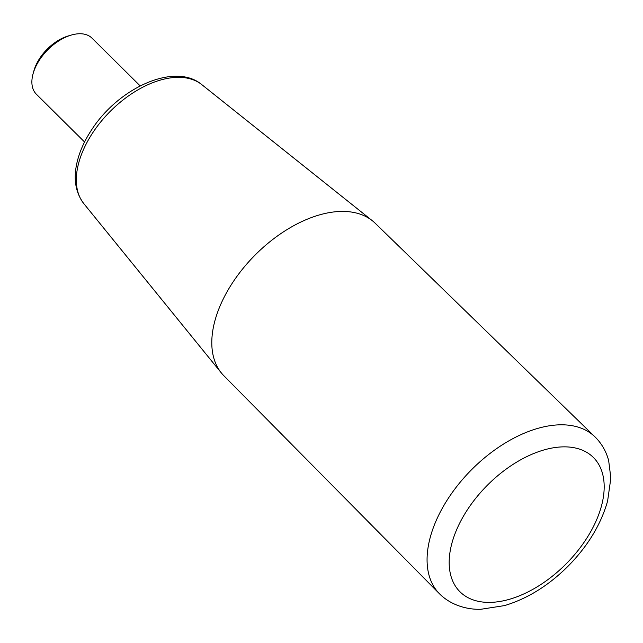 <?xml version="1.0" encoding="UTF-8"?>
<svg xmlns="http://www.w3.org/2000/svg" width="643" height="643" viewBox="0 0 643 643"><rect width="100%" height="100%" fill="white"/><g stroke="black" fill="none" stroke-linecap="round" stroke-linejoin="round"><path stroke-width="0.96" d="M140.174 85.897L92.013 38.154A39.496 23.212 134.8 0 0 79.555 33.741A39.496 23.212 134.8 0 0 71.341 35.06A39.496 23.212 134.8 0 0 33.123 73.599A39.496 23.212 134.8 0 0 36.402 94.248L84.563 141.99M71.341 35.06L68.359 35.92A35.542 20.889 134.8 0 0 33.966 70.609L33.123 73.599M595 436.886L375.11 223.161A107.429 63.143 134.8 0 0 372.385 220.758A107.429 63.143 134.8 0 0 341.473 211.418A107.429 63.143 134.8 0 0 238.28 274.561A107.429 63.143 134.8 0 0 221.425 373.028A107.429 63.143 134.8 0 0 223.852 375.737L439.466 593.762A110.459 64.927 -45.2 0 1 452.471 492.249A110.459 64.927 -45.2 0 1 560.415 424.806A110.459 64.927 -45.2 0 1 595 436.886C601.615 443.413 606.164 451.298 608.656 460.549L610.85 478.095L607.611 501.018C600.996 524.391 587.839 546.1 568.139 566.129C548.616 585.564 527.413 598.721 504.53 605.593L480.996 609.259C468.884 609.773 451.691 606.076 439.466 593.762M563.429 446.861A94.658 55.644 134.8 0 0 449.208 564.466A94.658 55.644 134.8 0 0 567.319 562.657A94.658 55.644 134.8 0 0 563.429 446.861M201.822 84.643C174.671 61.857 118.304 88.083 91.531 129.974C84.9 140.029 80.238 150.149 77.546 160.34C73.037 177.661 75.127 192.096 83.839 203.654A83.96 49.35 -45.2 0 1 97.013 126.695A83.96 49.35 -45.2 0 1 177.669 77.337A83.96 49.35 -45.2 0 1 201.822 84.643L372.385 220.758M83.839 203.654L221.425 373.028"/></g></svg>
